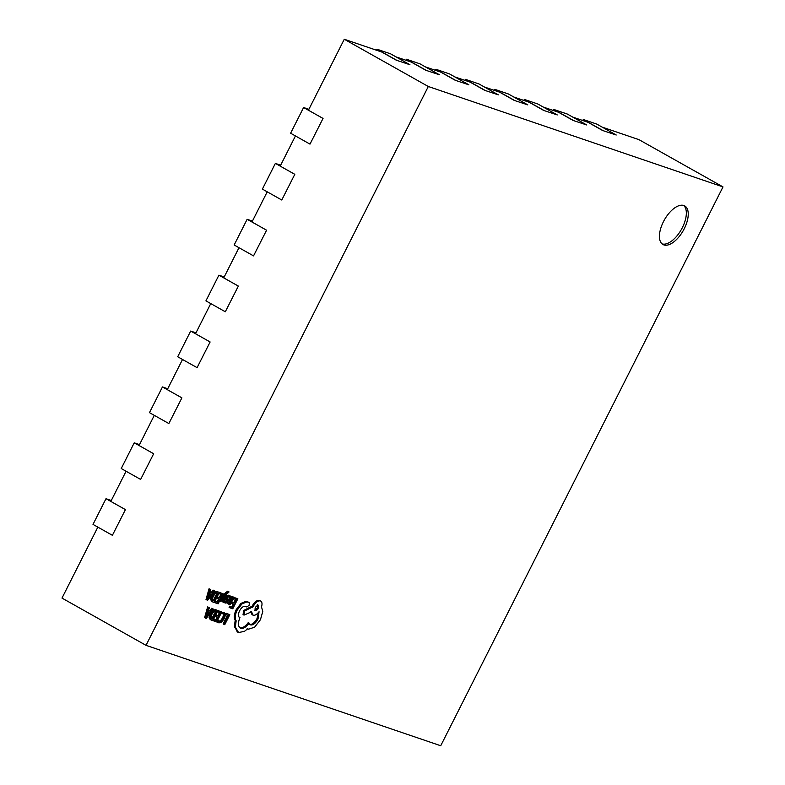 <?xml version="1.0" encoding="UTF-8"?>
<svg xmlns="http://www.w3.org/2000/svg" width="785" height="785" viewBox="0 0 785 785"><rect width="100%" height="100%" fill="white"/><g stroke="black" fill="none" stroke-linecap="round" stroke-linejoin="round"><path stroke-width="1.18" d="M684.235 228.759A22.157 10.843 119.4 0 0 684.706 205.896A22.157 10.843 119.4 0 0 663.443 221.674A22.157 10.843 119.4 0 0 662.982 244.527A22.157 10.843 119.4 0 0 684.235 228.759M662.079 243.89A22.157 10.843 119.4 0 0 682.332 227.679A22.157 10.843 119.4 0 0 683.696 205.464M221.792 611.947L218.956 610.975L218.377 612.114L220.536 612.849L218.829 616.225L216.945 615.577L216.366 616.725L218.25 617.373L216.631 620.582L214.59 619.885L214.011 621.043L216.729 621.965L221.792 611.947L217.906 610.612M217.209 617.02L215.679 620.042L213.638 619.345L213.059 620.503L214.011 621.043M219.486 612.496L217.877 615.685L215.983 615.047L215.404 616.196L216.366 616.725M223.205 593.784L220.369 592.822L219.79 593.96L221.949 594.696L220.242 598.072L218.358 597.424L217.779 598.572L219.663 599.22L218.044 602.429L216.003 601.732L215.424 602.88L218.142 603.812L223.205 593.784L219.319 592.449M218.623 598.857L217.092 601.889L215.051 601.192L214.472 602.34L215.424 602.88M220.899 594.343L219.29 597.532L217.396 596.885L216.817 598.033L217.779 598.572M217.955 610.632L216.503 610.141L213.736 610.848L211.057 614.312L210.056 618.138L211.381 620.14L212.892 620.66L217.955 610.632L215.541 609.602L212.784 610.308L210.095 613.772L209.104 617.599L210.429 619.61M248.266 602.075L249.218 602.605L247 601.85L241.966 603.891L237.148 610.19C235.009 614.861 234.686 618.394 236.157 620.798L235.343 627.117L238.581 632.563L244.498 631.317L247.736 628.746L248.521 629.187L254.575 627.235L260.443 619.718L262.789 611.407L261.513 606.962C262.445 603.714 262.062 601.693 260.394 600.898C257.892 600.535 255.439 602.487 253.035 606.746L244.743 610.946L244.007 615.116L251.563 611.839L253.153 615.224C254.988 615.597 256.95 614.429 259.06 611.731L258.01 619.051C255.596 623.31 253.143 625.262 250.65 624.899L249.198 623.153C246.186 627.136 243.35 628.844 240.701 628.275C237.992 626.793 237.737 623.221 239.945 617.569L239.641 617.471C238.022 616.539 237.983 614.361 239.523 610.916C241.27 607.757 243.105 606.206 245.028 606.275L246.912 607.001L249.198 605.186L249.247 602.625L246.048 601.32L241.005 603.361L236.197 609.651C234.058 614.331 233.724 617.864 235.206 620.258L234.391 626.577L237.629 632.023M249.198 623.153L248.246 622.613C245.234 626.597 242.398 628.304 239.749 627.735M258.451 612.486L257.048 618.511C254.644 622.77 252.191 624.723 249.689 624.36M250.601 611.309L252.201 614.684M259.433 600.368L260.728 601.055L259.433 600.368C256.94 600.005 254.487 601.948 252.073 606.206L243.792 610.406L243.046 614.577L244.007 615.116M231.251 602.9L229.583 603.341L229.701 601.33L230.967 601.418L233.4 599.505L233.842 597.876L233.263 597.012L231.438 597.885L231.997 596.786L231.339 596.561L229.014 601.163L229.004 604.342L230.643 604.116L231.251 602.9L230.299 602.36L228.621 602.811M227.493 601.987L228.052 603.802M231.997 596.786L230.231 596.325M229.524 597.719L228.16 600.407M233.842 597.876L231.546 596.531M230.309 596.502L229.505 595.736L228.111 595.923L226.904 597.326L227.051 601.359L225.844 602.075L225.148 601.231L224.53 602.448L225.266 603.066L226.6 602.86L227.797 601.477L227.65 597.434L228.916 596.737L229.662 597.797L230.309 596.502L228.543 595.197L229.357 595.962L228.543 595.197L227.159 595.393L225.58 598.052L226.1 600.819L224.893 601.536M227.964 596.198L229.662 597.797M223.578 601.909L224.314 602.537L223.578 601.909M219.368 592.479L217.916 591.978L215.149 592.685L212.47 596.149L211.469 599.976L212.794 601.987L214.305 602.497L219.368 592.479L216.954 591.448L214.197 592.155L211.508 595.619L210.517 599.446L211.842 601.447M428.306 86.497L146.02 645.339L440.719 745.75L723.005 186.908L428.306 86.497L344.281 39.25L308.426 110.224L323.037 118.437L309.997 144.126L323.037 118.437M229.063 591.949L226.178 593.529L220.31 601.192L220.987 601.418L225.138 595.835L223.185 602.173L223.931 602.419L226.06 594.775L229.063 591.949L227.728 591.164L225.226 592.999L220.487 599.161M223.195 598.464L222.233 601.634L223.185 602.173M222.763 613.213L223.588 614.733L222.665 617.766L220.585 620.592L218.583 621.21M223.98 612.398L221.684 612.182L221.066 613.419L223.921 613.841M223.725 613.752L224.549 615.273L223.617 618.305L221.547 621.131L219.545 621.749L217.641 620.199L216.954 621.553L218.004 622.387M210.773 589.545L209.055 588.75L206.013 599.465L206.965 600.005L207.691 600.25L214.766 590.909L214.02 590.654L212.127 593.224L209.919 592.469L210.773 589.545L210.017 589.29L206.965 600.005M214.766 590.909L213.059 590.114L211.165 592.685L209.978 592.283M237.845 598.778L235 597.807L234.43 598.945L236.589 599.681L234.882 603.057L232.998 602.409L232.409 603.557L234.303 604.205L232.684 607.413L230.643 606.717L230.064 607.875L232.782 608.797L237.845 598.778L233.832 597.709M233.263 603.851L231.732 606.874L229.691 606.177L229.102 607.335L230.064 607.875M235.539 599.328L233.93 602.517L232.036 601.879L231.457 603.027L232.409 603.557M209.359 607.708L207.642 606.913L204.6 617.618L205.552 618.158L206.278 618.403L213.353 609.072L212.607 608.807L210.714 611.378L208.506 610.632L209.359 607.708L208.604 607.443L205.552 618.158M213.353 609.072L211.646 608.277L209.752 610.838L208.565 610.436M229.819 614.675L227.032 613.723L226.453 614.871L228.553 615.587L224.068 624.467L224.755 624.693L229.819 614.675L226.07 613.193L225.521 614.292M227.513 615.224L223.117 623.928L224.068 624.467M97.84 527.128L61.995 598.091L146.02 645.339M126.071 471.245L110.832 501.409L125.433 509.622L112.392 535.311L125.433 509.622M154.292 415.353L139.053 445.527L153.664 453.74L140.623 479.429L153.664 453.74M182.522 359.471L167.283 389.645L181.894 397.858L168.853 423.547L181.894 397.858M210.753 303.589L195.514 333.753L210.125 341.975L197.084 367.655L210.125 341.975M238.983 247.707L223.745 277.87L238.355 286.083L225.305 311.773L238.355 286.083M267.214 191.825L251.975 221.988L266.586 230.201L253.535 255.89L266.586 230.201M295.445 135.942L280.206 166.106L294.807 174.319L281.766 200.008L294.807 174.319M396.317 60.219L409.927 64.723L396.317 60.219L381.706 52.006L344.281 39.25M425.784 70.257L439.404 74.761L425.784 70.257L411.183 62.044L395.915 56.844M455.261 80.296L468.871 84.809L455.261 80.296L440.65 72.083L425.382 66.882M484.728 90.344L498.338 94.848L484.728 90.344L470.117 82.131L454.849 76.93M514.195 100.382L527.814 104.886L514.195 100.382L499.594 92.169L484.325 86.968M543.671 110.42L557.281 114.934L543.671 110.42L529.061 102.207L513.792 97.006M573.138 120.468L586.748 124.972L573.138 120.468L558.528 112.255L543.269 107.054M602.605 130.506L616.225 135.01L602.605 130.506L588.004 122.293L572.736 117.093M723.005 186.908L638.98 139.661L602.203 127.131M322.978 118.417L303.599 107.516L308.888 109.321M309.997 144.126L290.617 133.224L303.599 107.516M616.225 135.01L596.836 124.118L583.284 119.497L602.664 130.398M582.774 120.507L583.284 119.497M294.748 174.299L275.368 163.398L280.657 165.203M281.766 200.008L262.386 189.106L275.368 163.398M266.527 230.182L247.138 219.29L252.427 221.085M253.535 255.89L234.156 244.989L247.138 219.29M238.297 286.064L218.907 275.172L224.196 276.968M225.305 311.773L205.925 300.871L218.907 275.172M210.066 341.956L190.686 331.054L195.975 332.86M197.084 367.655L177.695 356.763L190.686 331.054M181.835 397.838L162.456 386.936L167.745 388.742M168.853 423.547L149.464 412.645L162.456 386.936M153.605 453.72L134.225 442.818L139.514 444.624M140.623 479.429L121.243 468.527L134.225 442.818M125.374 509.602L105.995 498.701L111.284 500.506M112.392 535.311L93.013 524.409L105.995 498.701M586.748 124.972L567.369 114.07L553.817 109.458L573.197 120.35M553.297 110.469L553.817 109.458M557.281 114.934L537.902 104.032L524.341 99.41L543.73 110.312M523.831 100.431L524.341 99.41M527.814 104.886L508.425 93.994L494.874 89.372L514.254 100.274M494.364 90.383L494.874 89.372M498.338 94.848L478.958 83.946L465.407 79.334L484.787 90.226M464.887 80.345L465.407 79.334M468.871 84.809L449.491 73.908L435.93 69.286L455.31 80.188M435.42 70.307L435.93 69.286M439.404 74.761L420.014 63.87L406.463 59.248L425.843 70.15M405.953 60.259L406.463 59.248M409.927 64.723L390.547 53.822L376.986 49.21L396.376 60.102M376.476 50.22L376.986 49.21M211.508 601.3L212.794 601.987M212.352 599.377L214.207 601.114L218.102 593.391L215.237 593.637L213.206 596.365L212.352 599.377M212.735 600.407L213.245 600.574L217.052 593.058M214.207 601.114L213.245 600.574M220.31 601.192L219.653 600.819M226.914 599.809L225.962 599.269M226.502 601.987L225.55 601.447M225.521 601.889L224.382 600.8M225.266 603.066L224.01 602.154M227.846 603.714L229.004 604.342M232.566 597.984L230.535 599.691L230.182 600.378L231.182 600.446L232.674 599.377L232.91 598.484L232.066 598.003M231.339 596.561L230.378 596.021M230.231 599.917L231.094 599.691L231.958 597.944M236.982 631.739L238.581 632.563M247.736 628.746L248.521 629.187M251.867 614.537L253.153 615.224M258.265 605.186C255.429 606.413 254.497 608.267 255.459 610.75C258.275 609.543 259.217 607.688 258.265 605.186L258.393 605.245M237.148 610.19L236.197 609.651M236.157 620.798L235.206 620.258M235.343 627.117L234.391 626.577M252.672 607.462L251.72 606.923M244.743 610.946L243.792 610.406M239.945 617.569L238.993 617.039M247 601.85L246.048 601.32M254.507 610.21C257.323 609.003 258.265 607.148 257.313 604.656M210.095 619.453L211.381 620.14M210.939 617.54L212.794 619.267L216.699 611.544L213.824 611.79L211.793 614.518L210.939 617.54M211.322 618.56L211.832 618.737L215.639 611.211M212.794 619.267L211.832 618.737M218.593 620.729L217.916 622.083L216.954 621.553M218.956 622.927L217.916 622.083L218.956 622.927L221.645 622.112L224.373 618.472L225.53 614.616L224.402 612.634L221.684 612.182M222.646 612.722L222.018 613.958M207.996 598.847L211.332 594.284L209.566 593.676L207.986 598.847M214.02 590.654L213.059 590.114M212.127 593.224L211.165 592.685M210.017 589.29L209.055 588.75M208.987 595.619L210.252 593.911M219.79 593.96L218.878 593.45M220.242 598.072L219.29 597.532M218.358 597.424L217.396 596.885M218.044 602.429L217.092 601.889M216.003 601.732L215.051 601.192M220.369 592.822L219.407 592.283M234.43 598.945L233.763 598.582M234.882 603.057L233.93 602.517M232.998 602.409L232.036 601.879M232.684 607.413L231.732 606.874M230.643 606.717L229.691 606.177M235 597.807L234.048 597.267M206.583 617.01L209.919 612.437L208.153 611.829L206.573 617M212.607 608.807L211.646 608.277M210.714 611.378L209.752 610.838M208.604 607.443L207.642 606.913M207.574 613.772L208.839 612.074M218.377 612.114L217.465 611.603M218.829 616.225L217.877 615.685M216.945 615.577L215.983 615.047M216.631 620.582L215.679 620.042M214.59 619.885L213.638 619.345M218.956 610.975L217.994 610.436M226.453 614.871L225.521 614.341M227.032 613.723L226.07 613.193M215.149 592.685L214.197 592.155M212.47 596.149L211.508 595.619M211.469 599.976L210.517 599.446M217.916 591.978L216.954 591.448M226.178 593.529L225.226 592.999M228.111 595.923L227.159 595.393M226.904 597.326L225.952 596.796M226.531 598.592L225.58 598.052M227.248 600.643L226.296 600.103M227.051 601.359L226.1 600.819M229.014 601.163L228.111 600.662M231.182 600.446L230.378 599.995M232.046 600.231L231.094 599.691M232.674 599.377L231.722 598.847M253.035 606.746L252.073 606.206M258.01 619.051L257.048 618.511M245.94 606.452L246.539 606.785M241.966 603.891L241.005 603.361M213.736 610.848L212.784 610.308M211.057 614.312L210.095 613.772M210.056 618.138L209.104 617.599M216.503 610.141L215.541 609.602M224.549 615.273L223.588 614.733M223.617 618.305L222.665 617.766M221.547 621.131L220.585 620.592M228.847 591.772L227.895 591.233M225.03 602.968L224.078 602.429M229.75 595.844L228.788 595.305M233.42 597.081L232.458 596.551M248.168 629.02L247.206 628.481M218.564 622.75L217.612 622.211"/></g></svg>
